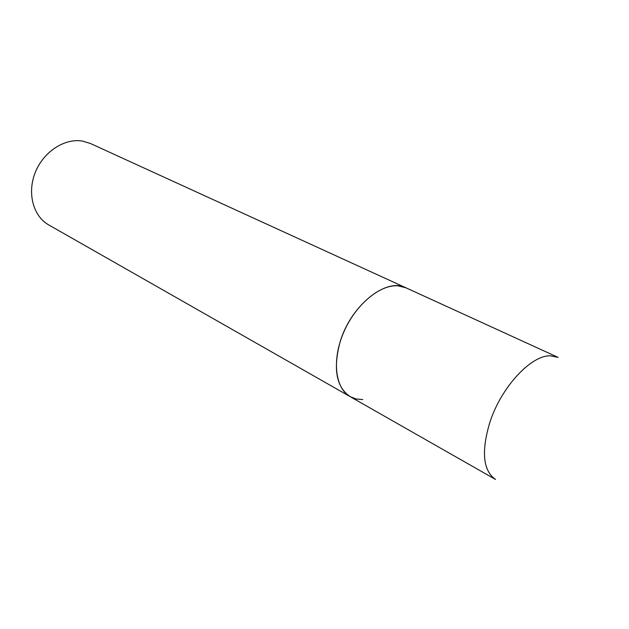 <?xml version="1.0" encoding="UTF-8"?>
<svg xmlns="http://www.w3.org/2000/svg" width="629" height="629" viewBox="0 0 629 629"><rect width="100%" height="100%" fill="white"/><g stroke="black" fill="none" stroke-linecap="round" stroke-linejoin="round"><path stroke-width="0.94" d="M339.872 342.719C332.977 369.333 336.429 387.315 350.204 396.663C335.155 388.4 331.711 360.008 343.646 332.395C355.424 304.743 379.979 284.253 398.102 285.833L405.964 287.815C386.198 277.082 350.274 305.843 339.872 342.719M82.509 141.085L90.411 143.491L558.072 357.382L550.713 355.833C531.458 354.717 501.36 386.811 489.928 422.122C481.114 451.543 482.986 470.657 495.534 479.463L48.708 224.899C33.235 216.282 26.921 193.079 35.279 172.409C43.487 151.691 64.677 137.963 82.509 141.085M362.744 399.564L356.148 398.975L350.204 396.663"/></g></svg>
